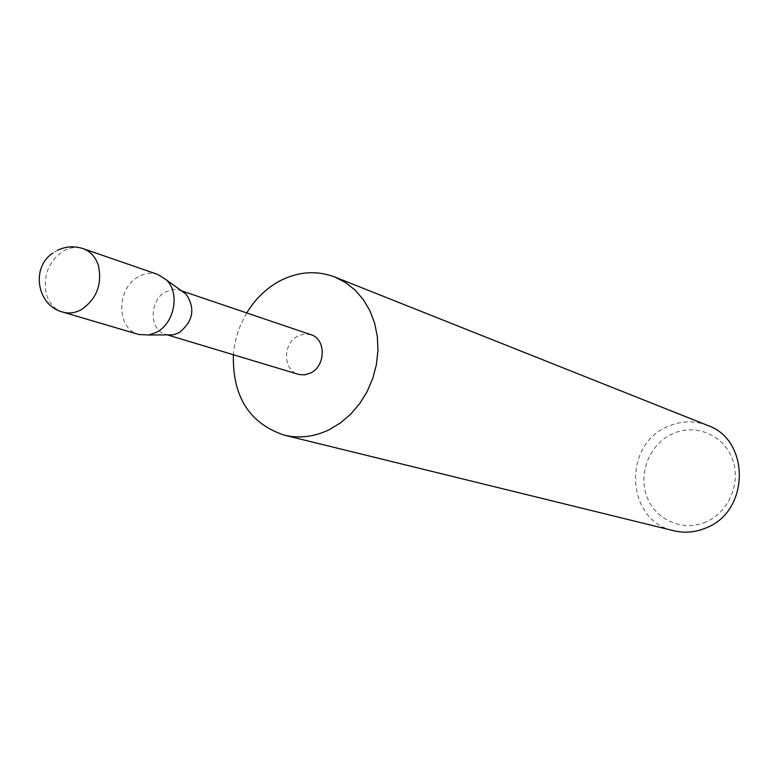 <?xml version="1.0" encoding="UTF-8"?>
<svg xmlns="http://www.w3.org/2000/svg" width="779" height="779" viewBox="0 0 779 779"><rect width="100%" height="100%" fill="white"/><g stroke="black" fill="none" stroke-linecap="round" stroke-linejoin="round"><path stroke-width="0.58" stroke-dasharray="3.9 2.92" d="M157.874 274.481C151.642 272.446 145.361 273.098 139.032 276.448C116.275 287.47 115.896 329.069 138.681 334.473M310.967 334.717L304.57 333.967L298.153 335.866C282.631 342.945 282.68 370.492 298.299 374.309M181.78 291.054L177.904 289.72L173.921 289.408L165.976 291.667C149.149 299.72 148.877 330.306 165.684 334.376L167.758 334.853M706.183 521.872C683.183 532.174 655.499 520.09 646.872 496.613C637.904 473.281 649.705 444.098 672.306 433.864C694.761 423.279 722.902 434.448 732.065 458.208C741.579 481.812 729.31 511.92 706.183 521.872M707.517 425.363C694.128 420.319 680.797 420.748 667.506 426.658C621.954 445.14 626.082 521.278 673.786 530.742M246.758 312.944C239.104 325.856 234.645 339.8 233.379 354.766M62.817 312.097C54.803 309.477 49.34 303.586 46.448 294.433C42.767 275.844 48.473 261.316 63.557 250.848C70.139 247.274 76.663 246.544 83.119 248.647M57.636 250.205L52.894 253.039M167.281 334.863L165.684 334.376M181.39 290.771L179.813 290.236"/><path stroke-width="1.17" d="M62.817 312.097L138.681 334.473L148.672 335.009L156.326 332.351C174.467 323.606 180.309 292.758 166.326 279.846L157.874 274.481L83.119 248.647C90.539 251.403 95.651 257.099 98.456 265.736C102.292 284.588 96.518 299.263 81.143 309.76C74.979 313.022 68.864 313.801 62.817 312.097C36.944 305.67 30.556 267.606 52.894 253.039M167.281 334.863L299.136 374.533L304.385 374.884L310.49 373.063C325.895 366.169 326.187 338.933 310.967 334.717L181.39 290.771M167.758 334.853L173.201 334.814L178.868 332.857C193.163 321.552 195.607 308.679 186.181 294.248L181.78 291.054M233.379 354.766C232.424 396.54 249.377 423.338 284.247 435.159L673.786 530.742C684.809 533.352 695.676 532.359 706.397 527.773C749.856 511.092 750.294 439.765 707.517 425.363L334.853 277.022C316.615 270.206 298.308 271.491 279.914 280.888C266.35 288.201 255.298 298.883 246.758 312.944M284.247 435.159C299.263 438.704 314.268 436.873 329.274 429.677L340.55 422.851L350.832 414.038L359.81 403.473L367.201 391.467L372.79 378.38L376.403 364.601L377.932 350.54L377.338 336.616L374.65 323.246L369.947 310.821L363.394 299.691L355.185 290.187L345.584 282.563L334.853 277.022M173.201 334.814L148.672 335.009M186.181 294.248L166.326 279.846M83.119 248.647C74.424 245.804 65.933 246.32 57.636 250.205"/></g></svg>
